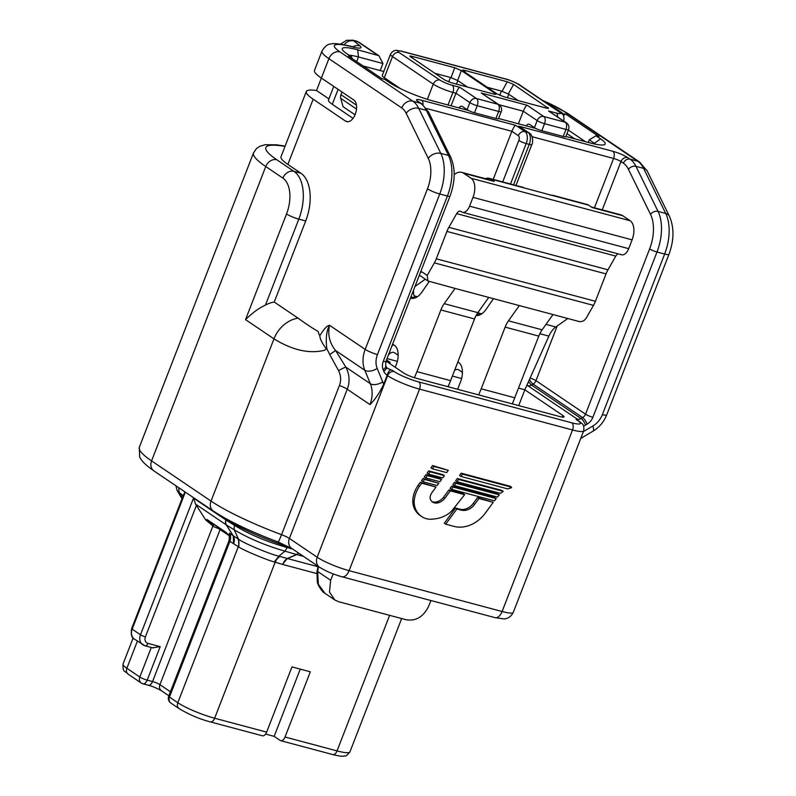 <?xml version="1.0" encoding="UTF-8"?>
<svg xmlns="http://www.w3.org/2000/svg" width="796" height="796" viewBox="0 0 796 796"><rect width="100%" height="100%" fill="white"/><g stroke="black" fill="none" stroke-linecap="round" stroke-linejoin="round"><path stroke-width="1.19" d="M401.652 618.552L349.922 751.902C344.847 758.21 345.414 755.076 343.892 756.16C341.574 756.429 337.872 755.902 332.778 754.578L280.759 740.688A5.741 3.234 -75 0 1 280.192 740.429L274.172 736.36L265.615 734.071M266.66 732.121L214.641 718.231A5.741 3.234 -75 0 1 210.383 721.902L262.401 735.783A5.741 3.234 -75 0 0 266.66 732.121L291.963 666.899L310.321 671.804L285.028 737.016A5.741 3.234 -75 0 1 280.759 740.688M300.251 669.118L274.172 736.36M184.383 491.5L178.692 487.63L179.16 492.575L176.971 490.217L175.906 485.769M184.264 491.819L185.199 492.445L183.707 494.376L131.648 628.591A3.831 0.607 21.2 0 0 132.166 629.158L185.199 492.445M210.383 721.902C200.015 719.226 189.607 714.828 179.18 708.689A5.741 4.667 -55.9 0 1 177.806 702.709L169.468 697.067L229.905 541.26A5.741 0.905 -158.8 0 1 229.139 540.404L229.437 533.171A9.572 7.771 -55.9 0 1 229.905 541.26L233.606 543.768A9.572 7.771 124.1 0 0 233.148 535.668L226.392 524.972A55.053 8.706 -158.8 0 1 226.223 524.853L195.527 504.107L193.528 498.077L140.494 634.79L132.166 629.158A9.572 7.771 -55.9 0 0 134.454 639.128C131.658 638.093 130.733 634.581 131.648 628.591M233.606 543.768L233.278 535.768L238.551 539.161C242.83 542.912 270.899 554.613 278.899 556.165L287.505 558.573L296.759 554.573A5.741 3.234 -75 0 0 298.54 553.041M292.769 549.131L287.107 547.499C266.839 541.807 249.257 534.395 234.362 525.27L226.124 520.116A57.441 9.084 -158.8 0 1 225.945 519.997L193.528 498.077M233.755 543.857L238.87 547.011C242.362 549.817 267.695 560.394 274.302 561.936L282.51 564.404L287.306 558.523L296.5 554.504A5.741 3.204 -75 0 0 298.331 552.892M169.468 697.067A5.741 0.905 -158.8 0 1 168.702 696.221A5.741 5.741 0 0 0 170.841 703.057A5.741 4.667 124.1 0 1 169.468 697.067M237.795 538.683A9.572 7.831 119.7 0 1 238.312 546.703L177.806 702.709A28.716 4.547 -158.8 0 0 214.641 718.231L275.157 562.225A9.572 5.443 108.1 0 1 280.053 556.484M274.302 561.936L278.899 556.165L284.978 551.17C265.446 545.489 248.491 538.345 234.133 529.748L226.392 524.972A5.741 4.647 -56.1 0 1 226.124 520.116M238.87 547.011L238.551 539.161L234.133 529.748L234.362 525.27M183.757 496.127L179.16 492.575L182.443 497.639M195.527 504.107L205.786 520.007L207.059 519.539L226.034 532.375L229.915 536.275M229.915 536.395L226.761 533.121A3.831 3.104 -55.9 0 1 226.034 532.375M208.572 520.644L213.129 525.539A3.831 2.418 149.1 0 1 212.751 525.778L205.786 520.007M213.845 524.385A5.741 3.234 -75 0 0 213.129 525.539A5.681 1.095 -130.1 0 0 213.975 526.823L212.93 525.917L152.553 681.565L147.2 680.132A5.741 3.234 -75 0 1 142.942 683.804A5.741 3.234 -75 0 1 142.375 683.545A5.741 4.667 -55.9 0 1 141.2 683.008A5.741 4.667 -55.9 0 1 139.827 677.028A5.741 0.905 21.2 0 0 147.2 680.132L160.185 646.641L152.643 647.755M220.333 528.773A5.741 4.667 -55.9 0 1 220.084 529.559A5.741 0.905 21.2 0 0 213.975 526.823M151.29 647.476L139.827 677.028L126.862 668.262A5.741 4.667 -55.9 0 0 128.236 674.242L141.2 683.008A5.741 5.741 0 0 0 142.942 683.804L148.185 685.207C152.215 686.232 156.583 688.043 161.299 690.649L168.871 695.774M147.738 684.978C149.499 685.794 151.111 684.659 152.553 681.565A5.741 0.905 21.2 0 1 159.926 684.669L220.084 529.559L229.576 535.977M352.14 58.566L351.484 56.864L346.847 53.73A34.467 5.453 -158.8 0 1 342.35 49.601A34.467 5.453 -158.8 0 1 357.712 49.81L378.876 55.7L382.926 63.511L380.19 70.565L363.175 66.018M351.484 56.864L348.419 56.048L381.762 78.595L384.826 79.411L389.453 82.535A34.467 5.453 -158.8 0 0 433.661 101.162L468.506 110.475M563.379 115.46L565.667 114.057L599.01 136.604L595.955 135.788L600.582 138.912A34.467 5.453 -158.8 0 1 604.443 144.673A34.467 5.453 -158.8 0 1 589.717 142.832L565.876 136.474M535.827 128.445L498.565 118.495M565.667 114.057L561.926 113.659M550.344 105.669A34.467 5.453 -158.8 0 1 557.976 110.107L562.613 113.241M348.996 55.183A28.716 4.547 -158.8 0 1 358.439 56.974L382.926 63.511M383.781 71.521L380.19 70.565M574.603 138.803L566.971 133.638M566.394 122.783A5.741 4.667 124.1 0 0 565.23 122.256A5.741 3.234 -75 0 1 565.956 129.42A5.741 0.905 -158.8 0 0 568.533 129.619A5.741 5.741 0 0 0 566.394 122.783L548.563 110.982L556.215 113.022A9.572 1.512 21.2 0 0 559.23 111.928L518.475 84.376A9.572 1.512 21.2 0 0 506.196 79.202L402.159 51.422A5.741 3.234 -75 0 0 401.592 51.163L396.358 50.367C396.856 50.377 393.005 49.74 390.458 54.307A15.313 2.418 21.2 0 0 392.498 56.576L384.299 77.729L400.547 88.714M384.299 77.729A15.313 2.418 -158.8 0 1 382.259 75.451L390.458 54.307M588.304 142.454L589.309 139.847L593.945 142.981A28.716 4.547 -158.8 0 1 595.667 144.235M568.344 130.116L585.478 141.708M589.309 139.847L595.955 135.788M418.935 101.918L421.621 103.719L428.576 112.047L450.675 157.111C455.561 168.334 455.332 181.379 449.979 196.234L385.871 361.513L385.682 365.603L387.095 368.15A5.741 4.667 124.1 0 0 388.269 368.687L392.518 370.439C390.309 369.225 388.538 370.787 387.224 375.135A5.741 4.667 -55.9 0 0 387.135 375.354L383.632 384.398C379.433 393.125 374.876 399.861 369.951 404.577A28.716 23.313 124.1 0 0 370.329 383.712L364.807 370.259A28.716 23.313 -55.9 0 1 365.185 349.394L427.472 188.821A28.716 16.149 -75 0 0 428.258 158.364L406.169 113.301A28.716 16.149 -75 0 0 401.741 107.918A9.572 7.771 -55.9 0 1 412.806 101.152L339.962 51.889A42.118 6.667 -158.8 0 1 352.688 46.954A19.144 3.025 21.2 0 0 360.09 45.949L352.966 40.188L356.071 41.014A21.064 11.841 105 0 1 358.15 41.969L377.603 55.123M306.281 91.54A51.7 8.179 -158.8 0 0 313.166 99.201L287.873 164.424A51.7 8.179 -158.8 0 1 280.988 156.752L306.281 91.54A51.7 8.179 -158.8 0 1 316.539 90.525L321.375 78.048L353.792 99.968A11.492 6.458 -75 0 1 355.613 113.271A11.492 6.458 -75 0 1 346.728 121.649A11.492 6.458 -75 0 1 345.583 121.121L347.971 121.758M314.49 70.386A51.7 8.179 21.2 0 0 321.375 78.048L328.897 58.665A51.7 8.179 -158.8 0 1 322.002 50.994L314.49 70.386M495.003 617.636A9.572 5.383 -75 0 0 502.107 611.517A24.895 3.94 -158.8 0 0 513.271 612.383C509.977 618.91 504.445 618.97 503.848 618.91L495.003 617.636L342.011 576.792C333.315 574.334 325.803 571.14 319.465 567.19L291.674 548.394L278.013 541.967A9.572 0.776 -69.5 0 0 281.545 534.693A86.157 13.631 -158.8 0 1 211.03 501.092L273.963 338.847C292.371 350.16 309.147 353.991 324.3 350.349L326.4 348.956C322.241 343.454 320.032 339.056 319.783 335.763C315.256 326.937 325.375 337.842 298.032 318.131L274.242 302.042L305.694 220.97L298.808 219.129L265.456 305.097C259.237 307.873 252.601 312.719 245.536 319.634L286.53 213.955A9.572 1.512 -158.8 0 0 298.808 219.129A38.298 21.522 105 0 0 293.953 171.349A9.572 7.771 124.1 0 0 282.888 178.115A28.716 16.149 105 0 1 286.53 213.955M313.166 99.201L345.583 121.121M287.873 164.424L300.838 173.19A38.298 21.522 105 0 1 305.694 220.97M274.242 302.042A28.716 23.313 124.1 0 0 265.456 305.097M326.818 348.658C325.594 338.409 326.509 330.619 329.534 325.295C327.554 334.708 329.574 343.116 335.604 350.509L329.733 354.558L326.818 348.658L326.4 348.956M342.011 576.792A9.572 5.383 -75 0 0 349.106 570.672A24.895 3.94 -158.8 0 1 317.176 557.22L289.386 538.424A9.572 1.512 21.2 0 0 281.545 534.693L339.414 385.493C341.285 380.568 340.996 375.622 338.549 370.637L329.733 354.558M291.674 548.394A9.572 7.771 -55.9 0 1 289.386 538.424L347.255 389.234C350.041 381.831 349.583 374.478 345.862 367.165A9.572 1.025 -30.5 0 0 338.549 370.637M383.632 384.398A38.298 31.084 124.1 0 0 382.737 381.931A9.572 4.915 -22.3 0 1 370.329 383.712L345.862 367.165L335.604 350.509L364.807 370.259A9.572 4.915 -22.3 0 0 377.214 368.478A19.144 15.542 -55.9 0 1 377.463 354.568L439.75 193.995A38.298 21.522 -75 0 0 440.805 153.389L418.706 108.326A38.298 21.522 -75 0 0 412.806 101.152L420.457 103.191A38.298 21.522 105 0 1 426.358 110.365L448.456 155.429A38.298 21.522 105 0 1 447.402 196.035L439.75 193.995A9.572 1.512 21.2 0 1 427.472 188.821M502.734 181.926L518.823 140.454A3.831 2.149 -75 0 0 518.335 135.678L511.858 131.29C513.529 127.539 514.813 125.559 515.718 125.35L421.621 100.226C416.378 98.963 415.164 99.401 418 101.53L420.457 103.191A5.741 4.667 124.1 0 1 421.621 103.719M426.457 108.485L511.858 131.29L493.202 179.379M514.863 397.801L481.202 388.816L505.132 327.116A19.144 10.766 105 0 1 508.475 320.828L519.33 305.574L552.991 314.559L542.126 329.813A19.144 10.766 -75 0 0 538.793 336.111L512.335 403.9M430.974 600.542L428.546 606.423C423.343 616.93 415.84 621.358 406.05 619.726L338.738 601.746L334.847 600.005L329.494 592.055L330.629 580.274L333.255 573.916M588.602 205.149L554.941 196.164A15.313 8.607 -75 0 0 553.419 195.458L587.08 204.453A15.313 8.607 105 0 1 588.602 205.149L592.154 207.557L622.761 215.726L630.163 220.731A15.313 8.607 105 0 1 632.104 239.845L628.691 248.66A9.572 5.383 105 0 1 621.586 254.78L462.476 212.293A9.572 5.383 -75 0 0 469.57 206.174L472.993 197.358A15.313 8.607 -75 0 0 471.053 178.244L463.64 173.239A19.144 10.766 -75 0 0 461.75 172.364A19.144 10.766 -75 0 0 454.188 174.662M413.651 289.893A9.572 5.383 -75 0 0 415.393 297.823M429.203 281.515L422.019 291.953A19.144 10.766 105 0 1 410.935 298.211A19.144 10.766 105 0 1 410.477 298.072M489.162 178.304L522.823 187.289A15.313 8.607 105 0 1 524.345 187.985L490.684 179.001A15.313 8.607 -75 0 0 489.162 178.304A15.313 8.607 -75 0 0 485.421 178.692M490.684 179.001L494.246 181.408L463.64 173.239M461.75 172.364L492.346 180.533A19.144 10.766 105 0 1 494.246 181.408M444.218 303.664L455.073 288.421L488.734 297.405L477.869 312.649A19.144 10.766 -75 0 0 474.525 318.947L450.606 380.637L416.945 371.652L440.875 309.962A19.144 10.766 105 0 1 444.218 303.664L477.869 312.649M414.437 377.722L416.945 371.652M395.254 367.284L396.368 364.419A15.313 8.607 105 0 0 394.428 345.305L392.627 344.091M448.078 386.737L450.606 380.637M524.345 187.985L554.941 196.164M393.423 344.628A9.572 5.383 -75 0 0 391.692 346.509M388.269 355.315A9.572 5.383 105 0 1 393.682 352.379A9.572 5.383 105 0 1 394.637 352.807L397.254 354.578A9.572 5.383 105 0 1 398.169 355.464M457.63 389.294L460.625 381.573A15.313 8.607 105 0 0 458.685 362.459L457.869 361.911M318.5 566.533L317.664 571.508L318.35 584.234L324.907 593.269C322.768 592.592 317.614 585.368 317.286 581.617L316.947 571.687L318.141 566.294M462.426 372.618A9.572 5.383 105 0 0 461.511 371.742L458.894 369.971A9.572 5.383 105 0 0 457.939 369.533A9.572 5.383 105 0 0 454.596 370.349M493.46 298.669L486.276 309.107A19.144 10.766 105 0 1 476.098 315.534M553.419 195.458A15.313 8.607 -75 0 0 550.981 195.418M481.202 388.816L478.675 394.906M478.137 312.281A9.572 5.383 -75 0 0 479.65 314.987M488.734 297.405L519.33 305.574M420.447 272.381L422.119 271.983L427.223 275.426L427.9 280.978L455.073 288.421M552.991 314.559L579 321.504C582.005 322.032 584.453 320.828 586.334 317.912L593.478 305.375A19.144 10.766 105 0 0 595.408 301.286L606.035 273.904A19.144 10.766 -75 0 1 607.975 269.814L615.776 256.113L456.665 213.626A5.741 3.234 105 0 1 460.347 211.179A5.741 3.234 105 0 1 460.914 211.438L461.521 211.855A9.572 5.383 -75 0 0 462.476 212.293M427.223 275.426L434.367 262.889A19.144 10.766 -75 0 0 436.298 258.8L595.408 301.286M420.676 271.784L422.119 271.983M425.303 279.187L414.975 286.48M386.478 359.951L390.13 362.419L386.717 361.513M390.13 362.419L389.702 363.523M353.046 118.345L332.29 104.306A28.716 4.547 21.2 0 1 328.469 100.047L333.753 86.426M356.509 109.032L340.718 98.356L343.056 106.694L355.046 114.803M328.917 98.893L316.539 90.525M562.185 417.084L562.812 415.482L524.843 389.801L518.713 405.602M526.813 385.403L527.768 385.662A5.741 3.234 105 0 1 527.042 384.876M392.518 370.439L394.239 371.603A19.144 3.025 21.2 0 0 418.795 381.951L571.797 422.805A19.144 3.025 21.2 0 0 577.826 420.626A5.741 4.667 -55.9 0 1 579 421.154L576.115 419.462L577.319 419.164L527.768 385.662A5.741 4.667 124.1 0 0 531.539 385.025A5.741 1.692 59.4 0 1 528.544 381.523M602.224 209.875L620.96 161.558L623.417 163.22A32.546 18.298 105 0 1 628.432 169.319L650.531 214.383A32.546 18.298 105 0 1 649.635 248.899L585.528 414.179A5.741 4.667 -55.9 0 1 582.652 417.601L581.09 418.527L531.539 385.025L533.101 384.1A5.741 1.692 59.4 0 1 529.469 379.473M542.583 100.415A42.118 6.667 -158.8 0 1 564.862 111.947A9.572 7.771 124.1 0 1 566.812 112.823L639.656 162.085L647.307 171.18L669.406 216.243A9.572 6.657 153.9 0 0 665.705 213.437A38.298 21.522 105 0 1 664.65 254.043L656.998 252.004L592.891 417.283A11.492 9.323 -55.9 0 1 587.149 424.139A5.741 1.692 -120.6 0 0 582.652 417.601L533.101 384.1A5.741 4.667 124.1 0 0 535.977 380.667A5.741 0.905 21.2 0 0 530.116 378.02M451.451 489.341L450.058 488.406L451.73 486.117L494.873 497.639L496.266 498.585L453.123 487.062L451.451 489.341L494.445 500.823L496.266 498.585M457.033 481.739L455.64 480.804L457.312 478.515L501.848 490.406L503.231 491.351L458.705 479.461L457.033 481.739L500.585 493.371A24.059 19.532 124.1 0 1 503.231 491.351M477.55 497.56L493.241 502.316L478.943 498.505L474.625 504.385L473.232 503.45L477.55 497.56L478.943 498.505M459.78 509.181L461.163 510.127L456.854 508.972L445.69 524.176L444.307 523.241L455.461 508.027L459.78 509.181A13.423 10.895 124.1 0 0 473.232 503.45M422.845 481.699L421.452 480.764L423.124 478.486L438.815 483.242L424.517 479.421L422.845 481.699L437.143 485.52L438.815 483.242M425.631 477.899L424.238 476.963L425.92 474.685L440.218 478.495L441.611 479.441L427.303 475.62L425.631 477.899L439.939 481.719L441.611 479.441M428.417 474.098L427.034 473.162L428.706 470.884L443.014 474.695L444.397 475.64L430.099 471.819L428.417 474.098L442.725 477.918L444.397 475.64M432.327 468.774L430.935 467.839L432.616 465.56L448.307 470.317L433.999 466.496L432.327 468.774L446.636 472.595L448.307 470.317M431.969 501.579A8.418 6.836 124.1 0 0 434.248 502.137A10.139 8.229 124.1 0 0 437.382 501.669A12.368 10.04 124.1 0 0 443.442 497.41L448.944 489.918L463.252 493.739L464.635 494.684L450.337 490.863L444.835 498.346L443.452 497.41M420.338 482.286L436.029 487.043L421.721 483.222L419.462 486.306L418.079 485.361L420.338 482.286L421.721 483.222M418.079 485.361A25.542 20.736 124.1 0 0 412.776 500.644A18.467 14.995 -55.9 0 0 412.786 501.57A21.144 17.164 -55.9 0 0 414.238 508.226A24.537 19.92 -55.9 0 0 420.268 515.589L421.661 516.534A24.537 19.92 124.1 0 0 425.313 518.375A21.144 17.164 124.1 0 0 431.76 519.201L432.656 519.101A38.755 31.462 124.1 0 0 440.815 517.559A27.651 22.447 124.1 0 0 448.188 513.927A19.532 15.85 124.1 0 0 451.919 510.733L464.635 494.684M460.934 476.416L459.551 475.481L461.222 473.192L510.137 486.256L511.52 487.192L462.605 474.137L460.934 476.416L507.778 488.923A24.059 19.532 124.1 0 1 511.579 487.749A57.441 46.626 124.1 0 0 511.52 487.192M454.526 482.316L497.918 493.908L499.301 494.843L455.909 483.262L454.526 482.316L452.854 484.605L454.237 485.54L497.48 497.082L499.301 494.843M455.909 483.262L454.237 485.54M445.69 524.176L453.999 526.395A31.323 25.432 124.1 0 0 485.391 513.012L493.241 502.316M461.163 510.127A13.423 10.895 124.1 0 0 474.625 504.385M419.462 486.306A25.542 20.736 -55.9 0 0 414.169 501.579A18.467 14.995 124.1 0 0 414.169 502.515A21.144 17.164 124.1 0 0 415.631 509.161A24.537 19.92 124.1 0 0 421.661 516.534M444.835 498.346A12.368 10.04 124.1 0 1 438.775 502.604A10.139 8.229 124.1 0 1 435.631 503.072A8.418 6.836 124.1 0 1 432.626 502.097A8.418 6.836 124.1 0 1 430.049 497.749A7.711 6.259 124.1 0 1 430.566 495.251A9.482 7.701 124.1 0 1 432.228 492.217L436.029 487.043M462.605 474.137L461.222 473.192M453.123 487.062L451.73 486.117M458.705 479.461L457.312 478.515M456.854 508.972L455.461 508.027M424.517 479.421L423.124 478.486M427.303 475.62L425.92 474.685M430.099 471.819L428.706 470.884M433.999 466.496L432.616 465.56M450.337 490.863L448.944 489.918M414.169 501.579L412.776 500.644M386.05 361.056L403.701 372.996A9.572 1.512 -158.8 0 0 415.98 378.17L559.797 416.567A9.572 1.512 -158.8 0 0 564.085 416.895A9.572 1.512 -158.8 0 0 562.812 415.482M436.298 258.8L446.924 231.417A19.144 10.766 105 0 1 448.854 227.328L456.665 213.626M591.269 206.95L620.86 214.85A19.144 10.766 105 0 1 622.761 215.726M618.024 253.825A5.741 3.234 -75 0 0 615.776 256.113M567.797 318.519L555.797 326.987A19.144 10.766 -75 0 0 548.882 336.101L524.843 389.801L518.604 388.14M529.201 132.962C532.912 134.763 533.32 142.414 531.827 144.574A5.741 0.905 -158.8 0 1 529.25 144.374A9.572 5.383 105 0 0 528.037 132.425A5.741 4.667 124.1 0 1 529.201 132.962L518.773 126.166L528.037 132.425L524.982 131.609L515.718 125.35M342.001 91.998L340.967 94.684A5.741 4.667 -55.9 0 0 340.718 98.356M324.907 593.269L334.34 599.647M434.805 73.272L450.456 77.451L457.65 80.476L467.391 87.033M410.637 56.934C409.243 55.939 409.761 55.76 412.189 56.377L454.745 67.74L461.362 70.575L495.022 93.331C496.555 94.406 496.097 94.644 493.639 94.037L451.093 82.675L444.775 80.018L409.93 56.337M493.868 94.097L495.022 93.331L495.799 94.296M546.514 108.157L547.738 107.51C549.131 108.505 548.613 108.684 546.185 108.067L503.629 96.704L497.012 93.868L463.352 71.113C461.819 70.038 462.277 69.799 464.725 70.406L507.281 81.769L513.599 84.426L548.394 108.365M463.352 71.113L462.526 70.376M487.281 87.291L501.4 91.062L508.326 93.978L518.335 100.634M402.159 51.422A9.572 1.512 21.2 0 0 399.144 52.516A5.741 4.667 124.1 0 0 392.498 56.576L433.253 84.127A15.313 2.418 21.2 0 0 452.904 92.406L455.959 93.222C457.64 89.48 458.924 87.49 459.819 87.281L476.496 98.555A5.741 4.667 -55.9 0 0 469.859 102.624L455.959 93.222L451.073 105.818M474.486 112.773L477.222 105.729A5.741 3.234 -75 0 0 476.496 98.555L497.918 104.276A5.741 3.234 -75 0 1 498.644 111.44L477.222 105.729A5.741 0.905 -158.8 0 1 469.859 102.624L467.123 109.669A5.741 0.905 -158.8 0 0 474.486 112.773L495.908 118.495A5.741 0.905 -158.8 0 0 498.485 118.694L501.221 111.639A5.741 0.905 -158.8 0 1 498.644 111.44L495.908 118.495M501.221 111.639A5.741 5.741 0 0 0 499.082 104.803A5.741 4.667 124.1 0 0 497.918 104.276L481.242 93.003L527.141 105.261C526.246 105.47 524.962 107.45 523.28 111.201L518.395 123.788M526.116 125.848A5.741 3.234 105 0 1 529.24 124.256A5.741 3.234 105 0 1 529.808 124.514L534.434 127.649A5.741 0.905 -158.8 0 0 541.807 130.753L563.22 136.464A5.741 0.905 -158.8 0 0 565.797 136.663L568.533 129.619M458.795 107.878A5.741 3.234 105 0 1 461.919 106.276A5.741 3.234 105 0 1 462.486 106.535L467.123 109.669M563.22 136.464L565.956 129.42L544.544 123.698A5.741 3.234 -75 0 0 543.817 116.534L527.141 105.261M541.807 130.753L544.544 123.698A5.741 0.905 -158.8 0 1 537.171 120.594A5.741 4.667 -55.9 0 1 543.817 116.534L565.23 122.256L548.563 110.982M499.082 104.803L481.242 93.003M222.93 516.982L226.243 519.231A57.441 9.084 21.2 0 0 290.043 547.399M226.372 518.912A5.741 4.667 124.1 0 0 226.243 519.231L225.945 519.997A5.741 4.667 -55.9 0 0 226.223 524.853L233.148 535.668L229.437 533.171M303.445 556.364L296.759 554.573A55.043 8.706 -158.8 0 1 296.5 554.504L284.978 551.17L287.107 547.499M282.51 564.404L282.729 564.463A9.572 5.383 105 0 1 287.505 558.573L318.012 566.722M137.39 641.118L126.862 668.262A28.716 4.547 -158.8 0 1 123.042 664.003L133.131 637.994M389.622 615.338L337.036 750.907L285.028 737.016M282.729 564.463L316.709 573.528M332.778 754.578A5.741 3.234 -75 0 0 337.036 750.907A28.716 4.547 -158.8 0 0 349.922 751.902M153.28 648.004L145.111 645.825A3.831 2.149 -75 0 1 144.733 645.646A9.572 7.771 -55.9 0 1 142.782 644.76A9.572 7.771 -55.9 0 1 140.494 634.79A3.831 0.607 21.2 0 0 145.409 636.86L196.413 505.37M134.454 639.128L145.111 645.825A3.831 2.149 -75 0 0 147.947 643.377A5.741 4.667 -55.9 0 1 145.409 636.86M226.761 533.121L207.786 520.295A3.831 3.104 -55.9 0 1 207.059 519.539M160.185 646.641L147.947 643.377M161.24 690.61A5.741 4.667 -55.9 0 1 159.926 684.669L170.424 691.774M564.862 111.947L637.705 161.2A38.298 21.522 105 0 1 643.606 168.374L665.705 213.437L658.053 211.398A5.741 3.99 153.9 0 0 650.531 214.383M594.453 207.806L613.597 158.454A5.741 3.234 -75 0 0 612.87 151.29C618.8 153.011 623.716 155.091 627.626 157.518L630.054 159.16L637.705 161.2A9.572 7.771 124.1 0 1 639.656 162.085M612.87 151.29L518.773 126.166M344.151 44.755A9.572 8.736 -47.8 0 1 354.678 41.044L358.15 41.969A5.741 4.667 124.1 0 1 359.324 42.496L378.558 55.511M357.712 49.81L358.439 56.974L356.648 61.61M600.582 138.912L593.627 143.797M557.976 110.107L557.419 110.445M360.09 45.949A9.572 8.736 132.2 0 0 352.837 46.795M354.827 47.471L351.703 46.506A9.572 5.512 104.7 0 1 352.688 46.954M401.741 107.918L328.897 58.665A9.572 7.771 -55.9 0 1 339.962 51.889M319.783 335.763C323.843 329.046 327.096 325.554 329.534 325.295L365.185 349.394A9.572 1.512 21.2 0 0 377.463 354.568M278.013 541.967C250.481 531.569 228.92 521.271 213.318 511.062A9.572 7.771 -55.9 0 1 211.03 501.092L151.578 460.894L265.755 166.533L282.888 178.115M298.032 318.131A28.716 23.313 124.1 0 0 273.963 338.847L245.536 319.634M319.465 567.19A9.572 7.771 -55.9 0 1 317.176 557.22L387.602 375.662A24.895 3.94 21.2 0 0 419.532 389.115L572.523 429.969A24.895 3.94 21.2 0 0 583.687 430.835C584.503 424.149 582.423 424.129 579 421.154M369.951 404.577L347.255 389.234A9.572 1.512 21.2 0 0 339.414 385.493M382.737 381.931L377.214 368.478M428.258 158.364A9.572 6.657 -26.1 0 1 440.805 153.389L448.456 155.429A5.741 3.99 153.9 0 1 450.675 157.111M406.169 113.301A9.572 6.657 -26.1 0 1 418.706 108.326L426.358 110.365A5.741 3.99 153.9 0 1 428.576 112.047M422.984 104.744A5.741 3.224 -75 0 0 421.621 100.226M419.194 102.077L418 101.53M627.626 157.518C624.691 157.071 622.472 158.414 620.96 161.558A5.741 0.905 21.2 0 0 613.597 158.454L532.066 136.693M417.442 296.709L414.109 295.814M386.995 358.608L397.343 361.364M481.699 313.863L478.366 312.977M452.377 376.06L461.6 378.528M415.034 297.963L410.945 296.868M413.015 298.4L410.597 297.754M316.947 571.687A3.831 0.527 9.6 0 1 317.664 571.508L330.629 580.274M479.291 315.116L476.714 314.43M477.272 315.554L476.227 315.276M630.163 220.731L471.053 178.244M434.367 262.889L593.478 305.375M420.676 276.063L419.174 275.655M338.091 89.361L332.29 104.306M587.149 424.139L585.587 425.064A5.741 1.692 -120.6 0 0 581.09 418.527A5.741 4.667 -55.9 0 1 577.319 419.164M592.891 417.283A5.741 0.905 -158.8 0 1 585.528 414.179L535.977 380.667L557.18 326.022M628.432 169.319A5.741 3.99 153.9 0 1 635.954 166.334A38.298 21.522 105 0 0 630.054 159.16A5.741 4.667 124.1 0 0 623.417 163.22M649.635 248.899A5.741 0.905 -158.8 0 0 656.998 252.004A38.298 21.522 105 0 0 658.053 211.398L635.954 166.334L643.606 168.374A9.572 6.657 153.9 0 1 647.307 171.18M300.838 173.19L293.953 171.349L276.819 159.767A9.572 7.771 124.1 0 0 265.755 166.533A91.908 14.537 21.2 0 1 253.506 152.912L139.33 447.262A91.908 14.537 -158.8 0 0 151.578 460.894A9.572 7.771 -55.9 0 0 153.867 470.864C142.792 463.192 140.444 458.914 139.608 456.615L139.33 447.262M285.008 146.394A82.326 13.025 21.2 0 0 276.819 159.767M571.797 422.805A5.741 3.234 105 0 1 572.523 429.969L502.107 611.517L349.106 570.672L419.532 389.115A5.741 3.234 105 0 0 418.795 381.951M438.775 502.604L437.382 501.669M435.631 503.072L434.248 502.137M414.169 502.515L412.786 501.57M415.631 509.161L414.238 508.226M387.135 375.354L387.602 375.662A5.741 4.667 124.1 0 1 394.239 371.603M449.979 196.234A5.741 0.905 -158.8 0 1 447.402 196.035L383.294 361.314A11.492 9.323 124.1 0 0 383.145 369.662L383.762 371.165A11.492 9.323 124.1 0 0 387.224 375.135M585.587 425.064A11.492 9.323 -55.9 0 1 583.577 426.009M669.406 216.243C674.292 227.517 674.142 240.233 668.948 254.372A9.572 1.512 -158.8 0 1 664.65 254.043L602.373 414.626A19.144 15.542 -55.9 0 1 592.791 426.049L583.378 431.621M385.871 361.513A5.741 0.905 -158.8 0 1 383.294 361.314M385.682 365.603A5.741 2.955 157.7 0 1 383.145 369.662M388.269 368.687L386.478 367.473M577.826 420.626L576.115 419.462M632.104 239.845L472.993 197.358M539.837 333.693L548.882 336.101M546.006 324.37L555.797 326.987M446.924 231.417L606.035 273.904M448.854 227.328L607.975 269.814M628.691 248.66L469.57 206.174M668.948 254.372L606.661 414.955A9.572 1.512 -158.8 0 1 602.373 414.626M606.661 414.955C603.865 421.92 599.328 427.323 593.04 431.153A9.572 2.816 -120.6 0 0 592.791 426.049M386.299 367.105A5.741 2.955 157.7 0 1 383.762 371.165M518.335 135.678A5.741 4.667 -55.9 0 1 524.982 131.609A9.572 5.383 -75 0 1 526.196 143.559A5.741 0.905 21.2 0 1 518.823 140.454M513.559 184.821L529.25 144.374L526.196 143.559L510.505 184.005M356.449 105.152L340.967 94.684M508.475 320.828L542.126 329.813M505.132 327.116L538.793 336.111M440.875 309.962L474.525 318.947M456.446 84.107L457.819 80.555M448.715 81.918L450.456 77.451M457.65 80.476L461.362 70.575M454.745 67.74L451.014 77.69M412.875 58.446L412.189 56.377M399.144 52.516L439.889 80.068A9.572 1.512 21.2 0 0 452.178 85.242L459.819 87.281M508.326 93.978L513.599 84.426M465.133 72.307L464.725 70.406M507.281 81.769L502.007 91.321M499.749 95.321L501.4 91.062M507.39 97.709L508.763 94.167M556.215 113.022A5.741 3.234 105 0 1 557.608 116.843M563.648 120.922A15.313 2.418 21.2 0 0 563.807 120.713C564.543 113.569 561.767 114.087 560.394 112.465L519.639 84.903C520.654 85.053 510.515 79.958 505.629 78.943L401.592 51.163M559.23 111.928A5.741 4.667 -55.9 0 1 560.394 112.465M518.475 84.376A5.741 4.667 -55.9 0 1 519.639 84.903M506.196 79.202A5.741 3.234 -75 0 0 505.629 78.943M439.889 80.068A5.741 4.667 124.1 0 0 433.253 84.127L427.362 99.321M452.178 85.242A5.741 3.234 105 0 1 452.904 92.406L448.019 105.002M534.434 127.649L537.171 120.594L523.28 111.201L498.913 104.694M176.941 490.177L182.015 498.734M229.139 540.404L168.702 696.221M179.18 708.689L170.841 703.057M128.236 674.242C124.873 670.351 122.604 673.117 123.042 664.003M356.071 41.014L359.324 42.496M352.966 40.188L346.588 40.317L340.529 44.138M322.002 50.994C324.947 46.357 327.703 44.069 330.26 44.138C333.335 42.994 340.489 43.78 351.703 46.506M419.363 275.167L427.502 280.67M285.117 146.106L276.53 144.812L265.177 144.723L259.954 146.215L256.501 148.514L253.506 152.912M513.271 612.383L583.687 430.835M593.04 431.153L580.742 438.437M213.318 511.062L153.867 470.864M566.812 112.823L542.026 100.037M531.827 144.574L515.967 185.458"/></g></svg>
